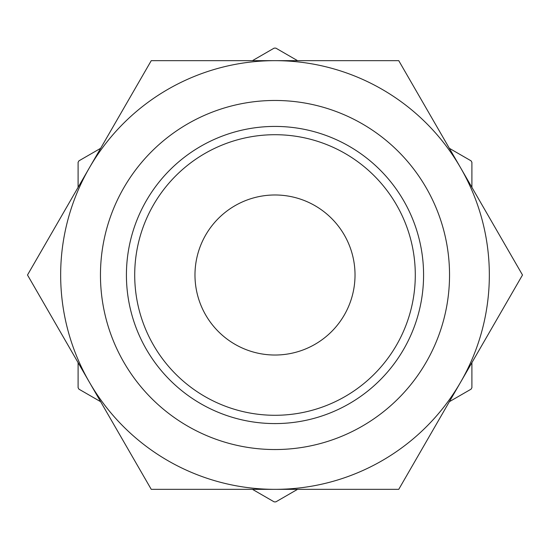 <?xml version="1.0" encoding="UTF-8"?>
<svg xmlns="http://www.w3.org/2000/svg" width="550" height="550" viewBox="0 0 550 550"><rect width="100%" height="100%" fill="white"/><g stroke="black" fill="none" stroke-linecap="round" stroke-linejoin="round"><path stroke-width="0.82" d="M252.45 489.342L274.154 501.875A226.875 226.875 0 0 0 275.846 501.875L297.55 489.342M449.35 401.699L471.054 389.173A226.875 226.875 0 0 0 471.9 387.702L471.9 362.643M471.9 187.364L471.9 162.298A226.875 226.875 0 0 0 471.054 160.834L449.35 148.301M297.55 60.658L275.846 48.125A226.875 226.875 0 0 0 275 48.125A226.875 226.875 0 0 0 274.154 48.125L252.45 60.658M100.65 148.301L78.946 160.834A226.875 226.875 0 0 0 78.1 162.298L78.1 187.364M78.1 362.643L78.1 387.702A226.875 226.875 0 0 0 78.946 389.173L100.65 401.699M522.5 275L398.75 60.658L151.25 60.658L27.5 275L151.25 489.342L398.75 489.342L522.5 275M89.375 167.833A214.342 214.342 0 0 0 275 489.342A214.342 214.342 0 0 0 460.625 167.833A214.342 214.342 0 0 0 89.375 167.833M275 100.464A174.536 174.536 0 0 0 123.846 362.271A174.536 174.536 0 0 0 426.154 362.271A174.536 174.536 0 0 0 275 100.464M275 126.424A148.576 148.576 0 0 0 146.328 349.291A148.576 148.576 0 0 0 403.672 349.291A148.576 148.576 0 0 0 275 126.424M275 134.709A140.291 140.291 0 0 0 153.505 345.146A140.291 140.291 0 0 0 396.495 345.146A140.291 140.291 0 0 0 275 134.709M275 194.982A80.018 80.018 0 0 0 205.7 315.012A80.018 80.018 0 0 0 344.3 315.012A80.018 80.018 0 0 0 275 194.982"/></g></svg>
